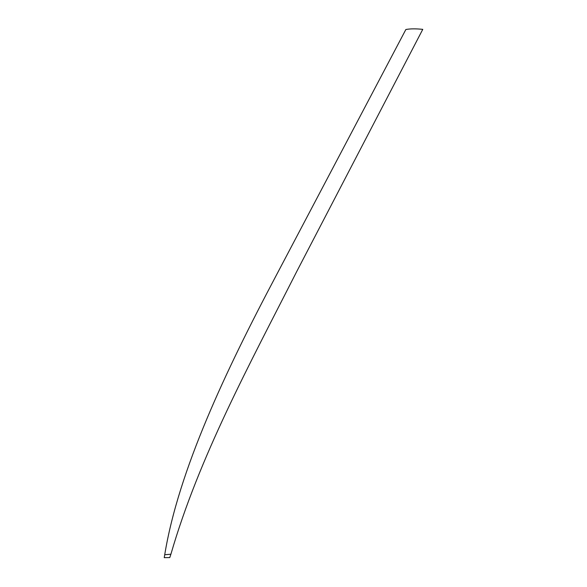 <?xml version="1.0" encoding="UTF-8"?>
<svg xmlns="http://www.w3.org/2000/svg" width="587" height="587" viewBox="0 0 587 587"><rect width="100%" height="100%" fill="white"/><g stroke="black" fill="none" stroke-linecap="round" stroke-linejoin="round"><path stroke-width="0.88" d="M170.905 554.201L169.768 557.584L164.228 557.65L164.72 554.759L170.905 554.201C199.03 457.09 249.512 364.49 296.875 271.245L422.772 29.35C415.816 28.646 410.181 28.697 405.866 29.504L275.626 276.58C225.988 370.397 178.507 470.334 164.72 554.759L170.905 554.201"/></g></svg>
